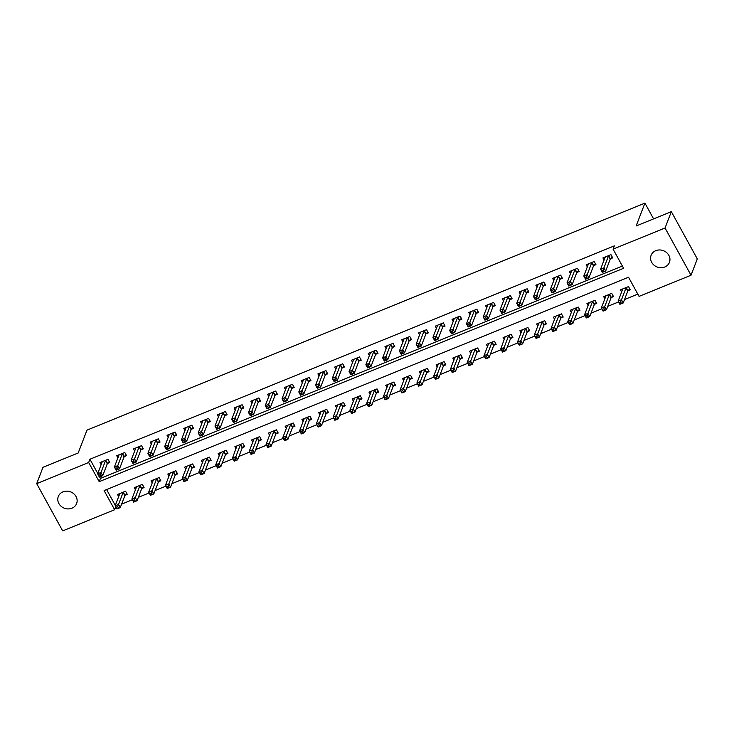 <?xml version="1.0" encoding="UTF-8"?>
<svg xmlns="http://www.w3.org/2000/svg" width="734" height="734" viewBox="0 0 734 734"><rect width="100%" height="100%" fill="white"/><g stroke="black" fill="none" stroke-linecap="round" stroke-linejoin="round"><path stroke-width="1.1" d="M62.959 491.863A9.817 8.735 21 0 1 73.767 493.762A9.817 8.735 21 0 1 76.62 503.561A9.817 8.735 21 0 1 71.95 508.203A9.817 8.735 21 0 1 61.142 506.304A9.817 8.735 21 0 1 58.289 496.514A9.817 8.735 21 0 1 62.959 491.863M655.774 250.67A9.817 8.735 21 0 1 666.573 252.569A9.817 8.735 21 0 1 669.436 262.368A9.817 8.735 21 0 1 664.756 267.011A9.817 8.735 21 0 1 653.957 265.112A9.817 8.735 21 0 1 651.104 255.322A9.817 8.735 21 0 1 655.774 250.67M36.7 483.651L42.976 467.31L78.189 452.988L86.979 430.124L644.92 203.116L636.13 225.98L671.335 211.658L697.3 258.9L691.024 275.232L639.048 296.38L628.524 277.223L104.109 490.587L114.642 509.735L62.665 530.884L36.7 483.651L88.667 462.503L99.2 481.651L623.606 268.286L613.083 249.138L665.05 227.999L691.024 275.232M121.587 504.157L132.386 499.762M138.35 497.331L149.149 492.945M155.113 490.514L165.912 486.119M171.884 483.697L182.683 479.302M188.647 476.871L199.446 472.476M205.41 470.054L216.209 465.659M222.173 463.227L232.972 458.833M238.945 456.41L249.743 452.016M255.707 449.584L266.506 445.189M272.47 442.767L283.269 438.372M289.233 435.941L300.032 431.555M306.005 429.124L316.804 424.729M322.767 422.307L333.566 417.912M339.53 415.481L350.329 411.086M356.293 408.664L367.101 404.269M373.065 401.837L383.864 397.443M389.827 395.02L400.626 390.626M406.59 388.194L417.389 383.809M423.353 381.377L434.161 376.982M440.125 374.56L450.924 370.165M456.887 367.734L467.686 363.339M473.65 360.917L484.449 356.522M490.413 354.091L501.221 349.696M507.185 347.274L517.984 342.879M523.948 340.448L534.747 336.053M540.71 333.631L551.509 329.236M557.473 326.804L568.281 322.419M574.245 319.987L585.044 315.592M591.008 313.17L601.807 308.775M607.77 306.344L618.569 301.949M624.533 299.527L637.809 294.123M115.761 506.827L114.642 509.735M106.604 489.578L115.302 505.396M628.084 290.664L630.267 289.774L628.515 286.581L620.459 289.857L621.634 291.976M611.321 297.481L613.505 296.591L611.743 293.398L603.697 296.674L604.862 298.793M594.558 304.307L596.733 303.417L594.98 300.224L586.934 303.5L588.099 305.619M577.786 311.124L579.97 310.234L578.218 307.041L570.171 310.317L571.336 312.436M561.024 317.941L563.207 317.06L561.455 313.868L553.399 317.143L554.565 319.262M544.261 324.767L546.445 323.877L544.683 320.685L536.637 323.96L537.802 326.079M527.498 331.584L529.673 330.704L527.92 327.511L519.874 330.786L521.039 332.906M510.726 338.411L512.91 337.521L511.158 334.328L503.111 337.603L504.276 339.723M493.964 345.228L496.147 344.338L494.395 341.154L486.339 344.42L487.504 346.54M477.201 352.054L479.385 351.164L477.623 347.971L469.577 351.247L470.742 353.366M460.429 358.871L462.613 357.981L460.86 354.788L452.814 358.064L453.979 360.183M443.666 365.697L445.85 364.807L444.098 361.614L436.051 364.89L437.216 367.009M426.904 372.514L429.087 371.624L427.335 368.431L419.279 371.707L420.444 373.826M410.141 379.331L412.324 378.45L410.563 375.257L402.516 378.533L403.682 380.652M393.369 386.157L395.553 385.267L393.8 382.075L385.754 385.35L386.919 387.469M376.606 392.974L378.79 392.094L377.037 388.901L368.991 392.176L370.156 394.296M359.844 399.801L362.027 398.911L360.275 395.718L352.219 398.993L353.384 401.113M343.081 406.618L345.264 405.728L343.503 402.544L335.456 405.81L336.622 407.93M326.309 413.444L328.493 412.554L326.74 409.361L318.694 412.636L319.859 414.756M309.546 420.261L311.73 419.371L309.977 416.178L301.931 419.453L303.096 421.573M292.783 427.078L294.967 426.197L293.215 423.004L285.159 426.28L286.324 428.399M276.021 433.904L278.204 433.014L276.443 429.821L268.396 433.097L269.562 435.216M259.249 440.721L261.432 439.84L259.68 436.647L251.634 439.923L252.799 442.042M242.486 447.547L244.67 446.657L242.917 443.464L234.871 446.74L236.036 448.859M225.723 454.364L227.907 453.474L226.155 450.291L218.099 453.557L219.264 455.686M208.961 461.191L211.144 460.301L209.383 457.108L201.336 460.383L202.501 462.503M192.189 468.008L194.372 467.118L192.62 463.934L184.573 467.2L185.739 469.32M175.426 474.834L177.61 473.944L175.857 470.751L167.811 474.026L168.976 476.146M158.663 481.651L160.847 480.761L159.095 477.568L151.039 480.843L152.204 482.963M141.901 488.468L144.084 487.587L142.323 484.394L134.276 487.67L135.441 489.789M125.129 495.294L127.312 494.404L125.56 491.211L117.513 494.487L118.679 496.606M613.083 249.138L614.34 245.872L89.924 459.236L97.76 473.476M99.65 476.916L100.457 478.384L622.368 266.038M610.541 258.744L612.716 257.854L610.963 254.67L602.917 257.937L604.082 260.056M593.769 265.57L595.953 264.68L594.201 261.488L586.154 264.763L587.319 266.882M577.007 272.387L579.19 271.497L577.438 268.305L569.391 271.58L570.557 273.699M560.244 279.204L562.428 278.324L560.666 275.131L552.619 278.406L553.785 280.526M543.481 286.031L545.656 285.141L543.903 281.948L535.857 285.223L537.022 287.343M526.709 292.848L528.893 291.967L527.14 288.774L519.094 292.049L520.259 294.169M509.946 299.674L512.13 298.784L510.378 295.591L502.331 298.866L503.496 300.986M493.184 306.491L495.367 305.601L493.606 302.417L485.559 305.683L486.725 307.803M476.421 313.317L478.596 312.427L476.843 309.234L468.797 312.51L469.962 314.629M459.649 320.134L461.833 319.244L460.08 316.051L452.034 319.327L453.199 321.446M442.886 326.96L445.07 326.07L443.318 322.877L435.271 326.153L436.436 328.272M426.124 333.777L428.307 332.887L426.546 329.694L418.499 332.97L419.664 335.089M409.361 340.594L411.535 339.714L409.783 336.521L401.737 339.796L402.902 341.916M392.589 347.421L394.773 346.531L393.02 343.338L384.974 346.613L386.139 348.733M375.826 354.238L378.01 353.357L376.258 350.164L368.211 353.439L369.376 355.559M359.064 361.064L361.247 360.174L359.486 356.981L351.439 360.256L352.604 362.376M342.301 367.881L344.475 366.991L342.723 363.807L334.676 367.073L335.842 369.193M325.529 374.707L327.713 373.817L325.96 370.624L317.914 373.9L319.079 376.019M308.766 381.524L310.95 380.634L309.197 377.441L301.151 380.717L302.316 382.836M292.004 388.341L294.187 387.46L292.426 384.267L284.379 387.543L285.544 389.662M275.241 395.167L277.415 394.277L275.663 391.084L267.616 394.36L268.782 396.479M258.469 401.984L260.653 401.103L258.9 397.911L250.854 401.186L252.019 403.305M241.706 408.81L243.89 407.921L242.137 404.728L234.091 408.003L235.256 410.123M224.943 415.627L227.127 414.747L225.366 411.554L217.319 414.829L218.484 416.949M208.181 422.454L210.355 421.564L208.603 418.371L200.556 421.646L201.722 423.766M191.409 429.271L193.593 428.381L191.84 425.197L183.794 428.463L184.959 430.583M174.646 436.097L176.83 435.207L175.077 432.014L167.031 435.29L168.196 437.409M157.883 442.914L160.067 442.024L158.305 438.831L150.259 442.107L151.424 444.226M141.121 449.731L143.295 448.85L141.543 445.657L133.496 448.933L134.661 451.052M124.349 456.557L126.532 455.667L124.78 452.474L116.734 455.75L117.899 457.869M107.586 463.374L109.77 462.493L108.017 459.3L99.971 462.576L101.136 464.695M653.581 218.879L644.92 203.116M671.335 211.658L665.05 227.999M89.924 459.236L88.667 462.503M100.457 478.384L99.2 481.651M612.202 256.909L610.44 258.854A1.532 0.486 -28.8 0 0 610.248 259.139L605.678 271.029L602.32 272.397L600.568 269.204L605.137 257.313A1.532 0.486 -28.8 0 0 605.146 257.12L605.1 257.056M601.779 270.598L600.568 269.204L603.926 267.837L605.678 271.029L603.816 271.332L603.119 270.057L601.779 270.598L602.476 271.874L603.816 271.332M608.78 255.551L608.688 255.661A1.532 0.486 -28.8 0 0 608.495 255.946L603.119 270.057M602.32 272.397L602.476 271.874M622.643 288.967L622.68 289.022A1.532 0.486 151.2 0 1 622.689 289.031A1.532 0.486 151.2 0 1 622.689 289.224L618.111 301.123L621.469 299.756L623.221 302.949L627.79 291.059A1.532 0.486 151.2 0 1 627.983 290.774L629.744 288.829M621.368 303.252L623.221 302.949L619.872 304.307L618.111 301.123L620.019 303.793L621.368 303.252L620.661 301.968L619.322 302.518M620.661 301.968L626.038 287.866A1.532 0.486 151.2 0 1 626.23 287.581L626.331 287.471M620.019 303.793L619.872 304.307M595.439 263.735L593.668 265.68A1.532 0.486 -28.8 0 0 593.485 265.956L588.916 277.856L585.558 279.214L583.805 276.021L588.374 264.13A1.532 0.486 -28.8 0 0 588.374 263.937L588.338 263.873M585.007 277.424L583.805 276.021L587.154 274.663L588.916 277.856L587.053 278.149L586.347 276.874L585.007 277.424L585.714 278.7L587.053 278.149M592.017 262.377L591.916 262.488A1.532 0.486 -28.8 0 0 591.723 262.772L586.347 276.874M585.558 279.214L585.714 278.7M578.667 270.552L576.906 272.498A1.532 0.486 -28.8 0 0 576.713 272.782L572.144 284.673L568.795 286.04L567.043 282.847L571.612 270.956A1.532 0.486 -28.8 0 0 571.612 270.763L571.566 270.69M568.244 284.242L567.043 282.847L570.391 281.48L572.144 284.673L570.29 284.976L569.584 283.7L568.244 284.242L568.942 285.517L570.29 284.976M575.254 269.194L575.153 269.305A1.532 0.486 -28.8 0 0 574.961 269.589L569.584 283.7M568.795 286.04L568.942 285.517M561.905 277.379L560.143 279.315A1.532 0.486 -28.8 0 0 559.95 279.599L555.381 291.49L552.032 292.857L550.271 289.664L554.849 277.773A1.532 0.486 -28.8 0 0 554.849 277.58L554.803 277.516M551.482 291.068L550.271 289.664L553.629 288.306L555.381 291.49L553.519 291.793L552.821 290.517L551.482 291.068L552.179 292.343L553.519 291.793M558.491 276.021L558.39 276.131A1.532 0.486 -28.8 0 0 558.198 276.415L552.821 290.517M552.032 292.857L552.179 292.343M605.88 295.793L605.917 295.848A1.532 0.486 151.2 0 1 605.917 296.05L601.348 307.941L604.706 306.573L606.458 309.766L611.027 297.876A1.532 0.486 151.2 0 1 611.22 297.591L612.982 295.646M604.596 310.069L606.458 309.766L603.1 311.133L601.348 307.941L603.256 310.61L604.596 310.069L603.899 308.794L602.559 309.335M603.899 308.794L609.275 294.683A1.532 0.486 151.2 0 1 609.468 294.398L609.569 294.288M603.256 310.61L603.1 311.133M589.118 302.61L589.154 302.665A1.532 0.486 151.2 0 1 589.154 302.867L584.585 314.758L587.934 313.4L589.696 316.593L594.265 304.693A1.532 0.486 151.2 0 1 594.457 304.417L596.219 302.472M587.833 316.886L589.696 316.593L586.338 317.95L584.585 314.758L586.494 317.437L587.833 316.886L587.136 315.611L585.787 316.161M587.136 315.611L592.512 301.509A1.532 0.486 151.2 0 1 592.696 301.224L592.797 301.114M586.494 317.437L586.338 317.95M572.355 309.427L572.392 309.482A1.532 0.486 151.2 0 1 572.392 309.5A1.532 0.486 151.2 0 1 572.392 309.693L567.822 321.584L571.171 320.217L572.924 323.41L577.502 311.519A1.532 0.486 151.2 0 1 577.686 311.234L579.447 309.289M571.07 323.712L572.924 323.41L569.575 324.777L567.822 321.584L569.731 324.254L571.07 323.712L570.364 322.437L569.024 322.978M570.364 322.437L575.74 308.326A1.532 0.486 151.2 0 1 575.933 308.041L576.034 307.931M569.731 324.254L569.575 324.777M545.142 284.196L543.38 286.141A1.532 0.486 -28.8 0 0 543.188 286.425L538.618 298.316L535.26 299.683L533.508 296.49L538.077 284.599A1.532 0.486 -28.8 0 0 538.086 284.407A1.532 0.486 -28.8 0 0 538.077 284.388L538.04 284.333M534.71 297.885L533.508 296.49L536.866 295.123L538.618 298.316L536.756 298.619L536.059 297.343L534.71 297.885L535.416 299.16L536.756 298.619M541.72 282.838L541.628 282.948A1.532 0.486 -28.8 0 0 541.435 283.232L536.059 297.343M535.26 299.683L535.416 299.16M555.583 316.253L555.62 316.308A1.532 0.486 151.2 0 1 555.629 316.51L551.051 328.401L554.409 327.043L556.161 330.227L560.73 318.336A1.532 0.486 151.2 0 1 560.923 318.051L562.684 316.115M554.308 330.529L556.161 330.227L552.812 331.594L551.051 328.401L552.959 331.08L554.308 330.529L553.601 329.254L552.262 329.805M553.601 329.254L558.978 315.152A1.532 0.486 151.2 0 1 559.17 314.868L559.271 314.758M552.959 331.08L552.812 331.594M528.379 291.013L526.608 292.958A1.532 0.486 -28.8 0 0 526.425 293.242L521.856 305.133L518.498 306.5L516.745 303.307L521.314 291.416A1.532 0.486 -28.8 0 0 521.314 291.224L521.278 291.159M517.947 304.711L516.745 303.307L520.094 301.949L521.856 305.133L519.993 305.436L519.287 304.16L517.947 304.711L518.654 305.986L519.993 305.436M524.957 289.655L524.856 289.774A1.532 0.486 -28.8 0 0 524.663 290.049L519.287 304.16M518.498 306.5L518.654 305.986M511.607 297.839L509.846 299.784A1.532 0.486 -28.8 0 0 509.653 300.068L505.084 311.959L501.735 313.317L499.982 310.133L504.552 298.243A1.532 0.486 -28.8 0 0 504.552 298.041L504.506 297.976M501.184 311.528L499.982 310.133L503.331 308.766L505.084 311.959L503.23 312.262L502.524 310.977L501.184 311.528L501.882 312.803L503.23 312.262M508.194 296.481L508.093 296.591A1.532 0.486 -28.8 0 0 507.9 296.875L502.524 310.977M501.735 313.317L501.882 312.803M494.844 304.656L493.083 306.601A1.532 0.486 -28.8 0 0 492.89 306.885L488.321 318.776L484.972 320.143L483.211 316.95L487.789 305.06A1.532 0.486 -28.8 0 0 487.789 304.867A1.532 0.486 -28.8 0 0 487.78 304.858L487.743 304.803M484.422 318.345L483.211 316.95L486.569 315.583L488.321 318.776L486.459 319.079L485.761 317.804L484.422 318.345L485.119 319.629L486.459 319.079M491.431 303.298L491.33 303.408A1.532 0.486 -28.8 0 0 491.138 303.692L485.761 317.804M484.972 320.143L485.119 319.629M478.082 311.482L476.32 313.427A1.532 0.486 -28.8 0 0 476.127 313.712L471.558 325.602L468.2 326.96L466.448 323.777L471.017 311.877A1.532 0.486 -28.8 0 0 471.026 311.684A1.532 0.486 -28.8 0 0 471.017 311.675L470.98 311.62M467.65 325.171L466.448 323.777L469.806 322.409L471.558 325.602L469.696 325.905L468.998 324.621L467.65 325.171L468.356 326.447L469.696 325.905M474.659 310.124L474.559 310.234A1.532 0.486 -28.8 0 0 474.375 310.519L468.998 324.621M468.2 326.96L468.356 326.447M461.31 318.299L459.548 320.244A1.532 0.486 -28.8 0 0 459.365 320.529L454.796 332.419L451.438 333.786L449.685 330.594L454.254 318.703A1.532 0.486 -28.8 0 0 454.254 318.51L454.218 318.446M450.887 331.988L449.685 330.594L453.034 329.227L454.796 332.419L452.933 332.722L452.227 331.447L450.887 331.988L451.594 333.264L452.933 332.722M457.897 316.941L457.796 317.051A1.532 0.486 -28.8 0 0 457.603 317.336L452.227 331.447M451.438 333.786L451.594 333.264M538.82 323.07L538.857 323.125A1.532 0.486 151.2 0 1 538.857 323.336L534.288 335.227L537.646 333.86L539.398 337.053L543.967 325.162A1.532 0.486 151.2 0 1 544.16 324.878L545.922 322.932M537.536 337.356L539.398 337.053L536.04 338.42L534.288 335.227L536.196 337.897L537.536 337.356L536.838 336.08L535.499 336.622M536.838 336.08L542.215 321.969A1.532 0.486 151.2 0 1 542.408 321.685L542.509 321.575M536.196 337.897L536.04 338.42M522.058 329.896L522.094 329.951A1.532 0.486 151.2 0 1 522.094 329.961A1.532 0.486 151.2 0 1 522.094 330.153L517.525 342.044L520.874 340.677L522.636 343.87L527.205 331.979A1.532 0.486 151.2 0 1 527.397 331.695L529.159 329.749M520.773 344.173L522.636 343.87L519.277 345.237L517.525 342.044L519.433 344.723L520.773 344.173L520.076 342.897L518.727 343.448M520.076 342.897L525.452 328.786A1.532 0.486 151.2 0 1 525.636 328.511L525.737 328.392M519.433 344.723L519.277 345.237M505.175 336.759L500.762 348.87L504.111 347.503L508.68 335.612A1.532 0.486 151.2 0 1 508.873 335.328L508.974 335.218M503.304 349.714L501.964 350.265L502.671 351.54L504.01 350.999L503.304 349.714L504.111 347.503L505.864 350.696L510.442 338.805A1.532 0.486 151.2 0 1 510.625 338.521L512.387 336.576M504.01 350.999L505.864 350.696L502.515 352.054L500.762 348.87L501.964 350.265M502.671 351.54L502.515 352.054M488.523 343.54L488.56 343.595A1.532 0.486 151.2 0 1 488.569 343.796L483.99 355.687L487.348 354.32L489.101 357.513L493.67 345.622A1.532 0.486 151.2 0 1 493.863 345.338L495.624 343.393M487.248 357.816L489.101 357.513L485.752 358.88L483.99 355.687L485.899 358.366L487.248 357.816L486.541 356.541L485.202 357.082M486.541 356.541L491.918 342.429A1.532 0.486 151.2 0 1 492.11 342.145L492.211 342.035M485.899 358.366L485.752 358.88M471.76 350.357L471.797 350.412A1.532 0.486 151.2 0 1 471.806 350.421A1.532 0.486 151.2 0 1 471.797 350.613L467.228 362.513L470.586 361.146L472.338 364.339L476.907 352.448A1.532 0.486 151.2 0 1 477.1 352.164L478.862 350.219M470.476 364.642L472.338 364.339L468.98 365.697L467.228 362.513L469.136 365.183L470.476 364.642L469.778 363.358L468.439 363.908M469.778 363.358L475.155 349.256A1.532 0.486 151.2 0 1 475.348 348.971L475.449 348.861M469.136 365.183L468.98 365.697M444.547 325.125L442.786 327.07A1.532 0.486 -28.8 0 0 442.593 327.346L438.024 339.246L434.675 340.604L432.922 337.411L437.492 325.52A1.532 0.486 -28.8 0 0 437.492 325.327A1.532 0.486 -28.8 0 0 437.482 325.318L437.446 325.263M434.124 338.814L432.922 337.411L436.271 336.053L438.024 339.246L436.17 339.539L435.464 338.264L434.124 338.814L434.822 340.09L436.17 339.539M441.134 323.767L441.033 323.877A1.532 0.486 -28.8 0 0 440.84 324.162L435.464 338.264M434.675 340.604L434.822 340.09M454.878 357.229L450.465 369.33L453.814 367.963L458.392 356.073A1.532 0.486 151.2 0 1 458.576 355.788L458.677 355.678M453.016 370.184L451.667 370.725L452.373 372L453.713 371.459L453.016 370.184L453.814 367.963L455.575 371.156L460.145 359.265A1.532 0.486 151.2 0 1 460.337 358.981L462.099 357.036M453.713 371.459L455.575 371.156L452.217 372.523L450.465 369.33L451.667 370.725M452.373 372L452.217 372.523M427.784 331.942L426.023 333.887A1.532 0.486 -28.8 0 0 425.83 334.172L421.261 346.063L417.912 347.43L416.15 344.237L420.573 332.135M417.362 345.631L416.15 344.237L419.509 342.87L421.261 346.063L419.398 346.365L418.701 345.09L417.362 345.631L418.059 346.907L419.398 346.365M424.371 330.584L424.27 330.695A1.532 0.486 -28.8 0 0 424.078 330.979L418.701 345.09M417.912 347.43L418.059 346.907M438.235 364L438.271 364.055A1.532 0.486 151.2 0 1 438.271 364.257L433.702 376.147L437.051 374.79L438.804 377.982L443.382 366.082A1.532 0.486 151.2 0 1 443.565 365.807L445.327 363.862M436.95 378.276L438.804 377.982L435.455 379.34L433.702 376.147L435.611 378.827L436.95 378.276L436.244 377.001L434.904 377.551M436.244 377.001L441.62 362.899A1.532 0.486 151.2 0 1 441.813 362.614L441.914 362.504M435.611 378.827L435.455 379.34M411.022 338.769L409.26 340.704A1.532 0.486 -28.8 0 0 409.067 340.989L404.498 352.88L401.14 354.247L399.388 351.054L403.957 339.163A1.532 0.486 -28.8 0 0 403.966 338.97L403.92 338.906M400.59 352.458L399.388 351.054L402.746 349.696L404.498 352.88L402.636 353.182L401.938 351.907L400.59 352.458L401.296 353.733L402.636 353.182M407.599 337.411L407.498 337.521A1.532 0.486 -28.8 0 0 407.315 337.796L401.938 351.907M401.14 354.247L401.296 353.733M421.463 370.817L421.499 370.872A1.532 0.486 151.2 0 1 421.509 370.89A1.532 0.486 151.2 0 1 421.509 371.083L416.93 382.974L420.288 381.607L422.041 384.799L426.61 372.909A1.532 0.486 151.2 0 1 426.803 372.624L428.564 370.679M420.187 385.102L422.041 384.799L418.692 386.167L416.93 382.974L418.839 385.644L420.187 385.102L419.481 383.827L418.141 384.368M419.481 383.827L424.858 369.716A1.532 0.486 151.2 0 1 425.05 369.431L425.151 369.321M418.839 385.644L418.692 386.167M394.25 345.586L392.488 347.531A1.532 0.486 -28.8 0 0 392.305 347.815L387.726 359.706L384.377 361.073L382.625 357.88L387.194 345.989A1.532 0.486 -28.8 0 0 387.194 345.797A1.532 0.486 -28.8 0 0 387.194 345.778L387.157 345.723M383.827 359.275L382.625 357.88L385.974 356.513L387.726 359.706L385.873 360.009L385.166 358.733L383.827 359.275L384.533 360.55L385.873 360.009M390.837 344.228L390.736 344.338A1.532 0.486 -28.8 0 0 390.543 344.622L385.166 358.733M384.377 361.073L384.533 360.55M404.7 377.643L404.737 377.698A1.532 0.486 151.2 0 1 404.737 377.9L400.168 389.791L403.526 388.433L405.278 391.617L409.847 379.726A1.532 0.486 151.2 0 1 410.04 379.441L411.802 377.496M403.416 391.919L405.278 391.617L401.92 392.984L400.168 389.791L402.076 392.47L403.416 391.919L402.718 390.644L401.379 391.194M402.718 390.644L408.095 376.533A1.532 0.486 151.2 0 1 408.287 376.258L408.388 376.147M402.076 392.47L401.92 392.984M377.487 352.403L375.725 354.348A1.532 0.486 -28.8 0 0 375.533 354.632L370.964 366.523L367.615 367.89L365.862 364.697L370.431 352.806A1.532 0.486 -28.8 0 0 370.431 352.614L370.386 352.549M367.064 366.092L365.862 364.697L369.211 363.33L370.964 366.523L369.11 366.826L368.404 365.55L367.064 366.092L367.762 367.376L369.11 366.826M374.074 351.045L373.973 351.155A1.532 0.486 -28.8 0 0 373.78 351.439L368.404 365.55M367.615 367.89L367.762 367.376M387.937 384.46L387.974 384.515A1.532 0.486 151.2 0 1 387.974 384.726L383.405 396.617L386.754 395.25L388.515 398.443L393.085 386.552A1.532 0.486 151.2 0 1 393.277 386.267L395.039 384.322M386.653 398.745L388.515 398.443L385.157 399.81L383.405 396.617L385.313 399.287L386.653 398.745L385.956 397.47L384.607 398.012M385.956 397.47L391.332 383.359A1.532 0.486 151.2 0 1 391.516 383.075L391.617 382.964M385.313 399.287L385.157 399.81M360.724 359.229L358.963 361.174A1.532 0.486 -28.8 0 0 358.77 361.458L354.201 373.349L350.852 374.707L349.09 371.523L353.66 359.632A1.532 0.486 -28.8 0 0 353.669 359.431L353.623 359.366M350.301 372.918L349.09 371.523L352.448 370.156L354.201 373.349L352.338 373.652L351.641 372.367L350.301 372.918L350.999 374.193L352.338 373.652M357.311 357.871L357.21 357.981A1.532 0.486 -28.8 0 0 357.018 358.265L351.641 372.367M350.852 374.707L350.999 374.193M371.175 391.286L371.202 391.341A1.532 0.486 151.2 0 1 371.211 391.543L366.642 403.434L369.991 402.067L371.743 405.26L376.322 393.369A1.532 0.486 151.2 0 1 376.505 393.085L378.267 391.139M369.89 405.563L371.743 405.26L368.395 406.627L366.642 403.434L368.551 406.113L369.89 405.563L369.184 404.287L367.844 404.829M369.184 404.287L374.56 390.176A1.532 0.486 151.2 0 1 374.753 389.892L374.854 389.782M368.551 406.113L368.395 406.627M343.962 366.046L342.2 367.991A1.532 0.486 -28.8 0 0 342.007 368.275L337.438 380.166L334.08 381.533L332.328 378.34L336.897 366.45A1.532 0.486 -28.8 0 0 336.906 366.257L336.86 366.193M333.53 379.735L332.328 378.34L335.686 376.973L337.438 380.166L335.576 380.469L334.878 379.194L333.53 379.735L334.236 381.019L335.576 380.469M340.539 364.688L340.438 364.798A1.532 0.486 -28.8 0 0 340.255 365.082L334.878 379.194M334.08 381.533L334.236 381.019M327.19 372.872L325.428 374.817A1.532 0.486 -28.8 0 0 325.245 375.102L320.666 386.992L317.317 388.35L315.565 385.157L320.134 373.267A1.532 0.486 -28.8 0 0 320.134 373.074L320.097 373.01M316.767 386.561L315.565 385.157L318.914 383.799L320.666 386.992L318.813 387.286L318.106 386.011L316.767 386.561L317.473 387.836L318.813 387.286M323.777 371.514L323.676 371.624A1.532 0.486 -28.8 0 0 323.483 371.909L318.106 386.011M317.317 388.35L317.473 387.836M310.427 379.689L308.665 381.634A1.532 0.486 -28.8 0 0 308.473 381.919L303.904 393.809L300.555 395.176L298.802 391.984L303.371 380.093A1.532 0.486 -28.8 0 0 303.371 379.9L303.326 379.836M300.004 393.378L298.802 391.984L302.151 390.616L303.904 393.809L302.05 394.112L301.344 392.837L300.004 393.378L300.701 394.653L302.05 394.112M307.014 378.331L306.913 378.441A1.532 0.486 -28.8 0 0 306.72 378.726L301.344 392.837M300.555 395.176L300.701 394.653M293.664 386.515L291.903 388.46A1.532 0.486 -28.8 0 0 291.71 388.736L287.141 400.636L283.792 401.993L282.03 398.801L286.599 386.91A1.532 0.486 -28.8 0 0 286.609 386.717A1.532 0.486 -28.8 0 0 286.599 386.708L286.563 386.653M283.241 400.204L282.03 398.801L285.388 397.443L287.141 400.636L285.278 400.929L284.581 399.654L283.241 400.204L283.939 401.48L285.278 400.929M290.251 385.157L290.15 385.267A1.532 0.486 -28.8 0 0 289.958 385.552L284.581 399.654M283.792 401.993L283.939 401.48M276.901 393.332L275.14 395.277A1.532 0.486 -28.8 0 0 274.947 395.562L270.378 407.453L267.02 408.82L265.268 405.627L269.837 393.736A1.532 0.486 -28.8 0 0 269.846 393.543A1.532 0.486 -28.8 0 0 269.837 393.525L269.8 393.47M266.47 407.021L265.268 405.627L268.616 404.26L270.378 407.453L268.516 407.755L267.818 406.48L266.47 407.021L267.176 408.297L268.516 407.755M273.479 391.974L273.378 392.084A1.532 0.486 -28.8 0 0 273.195 392.369L267.818 406.48M267.02 408.82L267.176 408.297M260.13 400.149L258.368 402.094A1.532 0.486 -28.8 0 0 258.184 402.379L253.606 414.27L250.257 415.637L248.505 412.444L253.074 400.553A1.532 0.486 -28.8 0 0 253.074 400.36L253.037 400.296M249.707 413.848L248.505 412.444L251.854 411.086L253.606 414.27L251.753 414.572L251.046 413.297L249.707 413.848L250.413 415.123L251.753 414.572M256.716 398.801L256.616 398.911A1.532 0.486 -28.8 0 0 256.423 399.186L251.046 413.297M250.257 415.637L250.413 415.123M243.367 406.975L241.605 408.921A1.532 0.486 -28.8 0 0 241.413 409.205L236.843 421.096L233.495 422.463L231.742 419.27L236.311 407.379A1.532 0.486 -28.8 0 0 236.311 407.177L236.265 407.113M232.944 420.665L231.742 419.27L235.091 417.903L236.843 421.096L234.99 421.399L234.284 420.123L232.944 420.665L233.641 421.94L234.99 421.399M239.954 405.618L239.853 405.728A1.532 0.486 -28.8 0 0 239.66 406.012L234.284 420.123M233.495 422.463L233.641 421.94M226.604 413.793L224.843 415.738A1.532 0.486 -28.8 0 0 224.65 416.022L220.081 427.913L216.732 429.28L214.97 426.087L219.539 414.196A1.532 0.486 -28.8 0 0 219.549 414.004A1.532 0.486 -28.8 0 0 219.539 413.994L219.503 413.939M216.181 427.482L214.97 426.087L218.328 424.72L220.081 427.913L218.218 428.216L217.521 426.94L216.181 427.482L216.879 428.766L218.218 428.216M223.191 412.435L223.09 412.545A1.532 0.486 -28.8 0 0 222.897 412.829L217.521 426.94M216.732 429.28L216.879 428.766M354.403 398.103L354.439 398.158A1.532 0.486 151.2 0 1 354.449 398.36L349.87 410.26L353.228 408.893L354.981 412.086L359.55 400.195A1.532 0.486 151.2 0 1 359.743 399.911L361.504 397.966M353.118 412.389L354.981 412.086L351.632 413.444L349.87 410.26L351.779 412.93L353.118 412.389L352.421 411.104L351.081 411.655M352.421 411.104L357.797 397.002A1.532 0.486 151.2 0 1 357.99 396.718L358.091 396.608M351.779 412.93L351.632 413.444M337.64 404.929L337.677 404.984A1.532 0.486 151.2 0 1 337.677 405.186L333.108 417.077L336.466 415.71L338.218 418.903L342.787 407.012A1.532 0.486 151.2 0 1 342.98 406.728L344.741 404.783M336.356 419.206L338.218 418.903L334.86 420.27L333.108 417.077L335.016 419.756L336.356 419.206L335.658 417.93L334.319 418.472M335.658 417.93L341.035 403.819A1.532 0.486 151.2 0 1 341.227 403.535L341.319 403.425M335.016 419.756L334.86 420.27M320.877 411.746L320.914 411.802A1.532 0.486 151.2 0 1 320.914 412.003L316.345 423.894L319.694 422.536L321.455 425.729L326.024 413.838A1.532 0.486 151.2 0 1 326.217 413.554L327.979 411.609M319.593 426.023L321.455 425.729L318.097 427.087L316.345 423.894L318.253 426.573L319.593 426.023L318.886 424.747L317.547 425.298M318.886 424.747L324.272 410.645A1.532 0.486 151.2 0 1 324.456 410.361L324.556 410.251M318.253 426.573L318.097 427.087M304.115 418.573L304.142 418.628A1.532 0.486 151.2 0 1 304.151 418.637A1.532 0.486 151.2 0 1 304.151 418.83L299.582 430.72L302.931 429.353L304.683 432.546L309.262 420.655A1.532 0.486 151.2 0 1 309.445 420.371L311.207 418.426M302.83 432.849L304.683 432.546L301.335 433.913L299.582 430.72L301.49 433.39L302.83 432.849L302.124 431.574L300.784 432.115M302.124 431.574L307.5 417.462A1.532 0.486 151.2 0 1 307.693 417.178L307.794 417.068M301.49 433.39L301.335 433.913M287.343 425.39L287.379 425.445A1.532 0.486 151.2 0 1 287.389 425.454A1.532 0.486 151.2 0 1 287.389 425.647L282.81 437.537L286.168 436.179L287.921 439.372L292.49 427.472A1.532 0.486 151.2 0 1 292.683 427.197L294.444 425.252M286.058 439.666L287.921 439.372L284.572 440.73L282.81 437.537L284.719 440.216L286.058 439.666L285.361 438.391L284.021 438.941M285.361 438.391L290.737 424.289A1.532 0.486 151.2 0 1 290.93 424.004L291.031 423.894M284.719 440.216L284.572 440.73M270.58 432.207L270.617 432.262A1.532 0.486 151.2 0 1 270.617 432.473L266.047 444.364L269.406 442.997L271.158 446.189L275.727 434.299A1.532 0.486 151.2 0 1 275.92 434.014L277.681 432.069M269.295 446.492L271.158 446.189L267.8 447.557L266.047 444.364L267.956 447.034L269.295 446.492L268.598 445.217L267.259 445.758M268.598 445.217L273.975 431.106A1.532 0.486 151.2 0 1 274.167 430.821L274.259 430.711M267.956 447.034L267.8 447.557M253.817 439.033L253.854 439.088A1.532 0.486 151.2 0 1 253.854 439.097A1.532 0.486 151.2 0 1 253.854 439.29L249.285 451.181L252.634 449.823L254.395 453.006L258.964 441.116A1.532 0.486 151.2 0 1 259.157 440.831L260.919 438.886M252.533 453.309L254.395 453.006L251.037 454.374L249.285 451.181L251.193 453.86L252.533 453.309L251.826 452.034L250.487 452.584M251.826 452.034L257.212 437.923A1.532 0.486 151.2 0 1 257.395 437.647L257.496 437.537M251.193 453.86L251.037 454.374M236.935 445.896L232.522 458.007L235.871 456.64L240.44 444.749A1.532 0.486 151.2 0 1 240.633 444.465L240.734 444.354M235.063 458.86L233.724 459.401L234.43 460.677L235.77 460.135L235.063 458.86L235.871 456.64L237.623 459.833L242.202 447.942A1.532 0.486 151.2 0 1 242.385 447.657L244.147 445.712M235.77 460.135L237.623 459.833L234.274 461.2L232.522 458.007L233.724 459.401M234.43 460.677L234.274 461.2M209.841 420.619L208.08 422.564A1.532 0.486 -28.8 0 0 207.887 422.848L203.318 434.739L199.96 436.097L198.208 432.913L202.777 421.013A1.532 0.486 -28.8 0 0 202.786 420.821L202.74 420.756M199.409 434.308L198.208 432.913L201.556 431.546L203.318 434.739L201.455 435.042L200.758 433.757L199.409 434.308L200.116 435.583L201.455 435.042M206.419 419.261L206.318 419.371A1.532 0.486 -28.8 0 0 206.135 419.655L200.758 433.757M199.96 436.097L200.116 435.583M220.283 452.676L220.319 452.731A1.532 0.486 151.2 0 1 220.328 452.933L215.75 464.824L219.108 463.457L220.861 466.65L225.43 454.759A1.532 0.486 151.2 0 1 225.622 454.474L227.384 452.529M218.998 466.952L220.861 466.65L217.512 468.017L215.75 464.824L217.659 467.503L218.998 466.952L218.301 465.677L216.961 466.218M218.301 465.677L223.677 451.566A1.532 0.486 151.2 0 1 223.87 451.282L223.971 451.171M217.659 467.503L217.512 468.017M193.07 427.436L191.308 429.381A1.532 0.486 -28.8 0 0 191.124 429.665L186.546 441.556L183.197 442.923L181.445 439.73L186.014 427.839A1.532 0.486 -28.8 0 0 186.014 427.647L185.977 427.583M182.647 441.125L181.445 439.73L184.794 438.363L186.546 441.556L184.693 441.859L183.986 440.583L182.647 441.125L183.353 442.4L184.693 441.859M189.656 426.078L189.555 426.188A1.532 0.486 -28.8 0 0 189.363 426.472L183.986 440.583M183.197 442.923L183.353 442.4M203.52 459.493L203.557 459.548A1.532 0.486 151.2 0 1 203.566 459.557A1.532 0.486 151.2 0 1 203.557 459.75L198.987 471.65L202.345 470.283L204.098 473.476L208.667 461.585A1.532 0.486 151.2 0 1 208.86 461.301L210.621 459.356M202.235 473.779L204.098 473.476L200.74 474.834L198.987 471.65L200.896 474.32L202.235 473.779L201.538 472.494L200.198 473.045M201.538 472.494L206.915 458.392A1.532 0.486 151.2 0 1 207.107 458.108L207.199 457.998M200.896 474.32L200.74 474.834M176.307 434.262L174.545 436.207A1.532 0.486 -28.8 0 0 174.353 436.491L169.783 448.382L166.435 449.74L164.682 446.547L169.251 434.656A1.532 0.486 -28.8 0 0 169.251 434.464A1.532 0.486 -28.8 0 0 169.242 434.455L169.205 434.4M165.884 447.951L164.682 446.547L168.031 445.189L169.783 448.382L167.93 448.676L167.224 447.401L165.884 447.951L166.581 449.226L167.93 448.676M172.894 432.904L172.793 433.014A1.532 0.486 -28.8 0 0 172.6 433.299L167.224 447.401M166.435 449.74L166.581 449.226M186.757 466.319L186.794 466.374A1.532 0.486 151.2 0 1 186.794 466.576L182.225 478.467L185.574 477.1L187.335 480.293L191.904 468.402A1.532 0.486 151.2 0 1 192.097 468.118L193.859 466.173M185.473 480.596L187.335 480.293L183.977 481.66L182.225 478.467L184.133 481.137L185.473 480.596L184.766 479.32L183.427 479.862M184.766 479.32L190.152 465.209A1.532 0.486 151.2 0 1 190.335 464.925L190.436 464.815M184.133 481.137L183.977 481.66M159.544 441.079L157.782 443.024A1.532 0.486 -28.8 0 0 157.59 443.308L153.021 455.199L149.672 456.566L147.91 453.373L152.333 441.272M149.121 454.768L147.91 453.373L151.268 452.006L153.021 455.199L151.158 455.502L150.461 454.227L149.121 454.768L149.819 456.043L151.158 455.502M156.131 439.721L156.03 439.831A1.532 0.486 -28.8 0 0 155.837 440.116L150.461 454.227M149.672 456.566L149.819 456.043M169.985 473.136L170.022 473.191A1.532 0.486 151.2 0 1 170.031 473.393L165.462 485.284L168.811 483.926L170.563 487.119L175.142 475.228A1.532 0.486 151.2 0 1 175.325 474.944L177.087 472.999M168.71 487.413L170.563 487.119L167.214 488.477L165.462 485.284L167.37 487.963L168.71 487.413L168.003 486.137L166.664 486.688M168.003 486.137L173.38 472.035A1.532 0.486 151.2 0 1 173.573 471.751L173.674 471.641M167.37 487.963L167.214 488.477M142.781 447.905L141.02 449.85A1.532 0.486 -28.8 0 0 140.827 450.125L136.258 462.025L132.9 463.383L131.147 460.19L135.717 448.3A1.532 0.486 -28.8 0 0 135.726 448.107A1.532 0.486 -28.8 0 0 135.717 448.098L135.68 448.043M132.349 461.594L131.147 460.19L134.496 458.833L136.258 462.025L134.395 462.319L133.698 461.044L132.349 461.594L133.056 462.87L134.395 462.319M139.359 446.547L139.258 446.657A1.532 0.486 -28.8 0 0 139.075 446.942L133.698 461.044M132.9 463.383L133.056 462.87M153.222 479.963L153.259 480.008A1.532 0.486 151.2 0 1 153.268 480.027A1.532 0.486 151.2 0 1 153.268 480.219L148.69 492.11L152.048 490.743L153.801 493.936L158.37 482.045A1.532 0.486 151.2 0 1 158.562 481.761L160.324 479.816M151.938 494.239L153.801 493.936L150.452 495.303L148.69 492.11L150.598 494.78L151.938 494.239L151.241 492.964L149.901 493.505M151.241 492.964L156.617 478.852A1.532 0.486 151.2 0 1 156.81 478.568L156.911 478.458M150.598 494.78L150.452 495.303M126.009 454.722L124.248 456.667A1.532 0.486 -28.8 0 0 124.064 456.952L119.486 468.842L116.137 470.21L114.385 467.017L118.954 455.126A1.532 0.486 -28.8 0 0 118.954 454.933A1.532 0.486 -28.8 0 0 118.954 454.915L118.917 454.86M115.587 468.411L114.385 467.017L117.734 465.65L119.486 468.842L117.633 469.145L116.926 467.87L115.587 468.411L116.293 469.687L117.633 469.145M122.596 453.364L122.495 453.474A1.532 0.486 -28.8 0 0 122.303 453.759L116.926 467.87M116.137 470.21L116.293 469.687M136.46 486.78L136.496 486.835A1.532 0.486 151.2 0 1 136.506 486.844A1.532 0.486 151.2 0 1 136.496 487.037L131.927 498.927L135.285 497.569L137.038 500.753L141.607 488.862A1.532 0.486 151.2 0 1 141.8 488.578L143.561 486.642M135.175 501.056L137.038 500.753L133.68 502.12L131.927 498.927L133.836 501.606L135.175 501.056L134.478 499.781L133.138 500.331M134.478 499.781L139.855 485.679A1.532 0.486 151.2 0 1 140.047 485.394L140.139 485.284M133.836 501.606L133.68 502.12M109.247 461.539L107.485 463.484A1.532 0.486 -28.8 0 0 107.292 463.769L102.723 475.66L99.374 477.027L97.622 473.834L102.191 461.943A1.532 0.486 -28.8 0 0 102.191 461.75A1.532 0.486 -28.8 0 0 102.182 461.741L102.145 461.686M98.824 475.237L97.622 473.834L100.971 472.476L102.723 475.66L100.87 475.962L100.163 474.687L98.824 475.237L99.521 476.513L100.87 475.962M105.834 460.181L105.733 460.301A1.532 0.486 -28.8 0 0 105.54 460.576L100.163 474.687M99.374 477.027L99.521 476.513M119.697 493.597L119.734 493.652A1.532 0.486 151.2 0 1 119.734 493.863L115.165 505.754L118.513 504.386L120.275 507.579L124.844 495.689A1.532 0.486 151.2 0 1 125.037 495.404L126.798 493.459M118.413 507.882L120.275 507.579L116.917 508.946L115.165 505.754L117.073 508.423L118.413 507.882L117.706 506.607L116.367 507.148M117.706 506.607L123.092 492.496A1.532 0.486 151.2 0 1 123.275 492.211L123.376 492.101M117.073 508.423L116.917 508.946M608.688 255.661L610.44 258.854M608.495 255.946L610.248 259.139M627.79 291.059L626.038 287.866M627.983 290.774L626.23 287.581M591.916 262.488L593.668 265.68M591.723 262.772L593.485 265.956M575.153 269.305L576.906 272.498M574.961 269.589L576.713 272.782M558.39 276.131L560.143 279.315M558.198 276.415L559.95 279.599M611.027 297.876L609.275 294.683M611.22 297.591L609.468 294.398M594.265 304.693L592.512 301.509M594.457 304.417L592.696 301.224M577.502 311.519L575.74 308.326M577.686 311.234L575.933 308.041M541.628 282.948L543.38 286.141M541.435 283.232L543.188 286.425M560.73 318.336L558.978 315.152M560.923 318.051L559.17 314.868M524.856 289.774L526.608 292.958M524.663 290.049L526.425 293.242M508.093 296.591L509.846 299.784M507.9 296.875L509.653 300.068M491.33 303.408L493.083 306.601M491.138 303.692L492.89 306.885M474.559 310.234L476.32 313.427M474.375 310.519L476.127 313.712M457.796 317.051L459.548 320.244M457.603 317.336L459.365 320.529M543.967 325.162L542.215 321.969M544.16 324.878L542.408 321.685M527.205 331.979L525.452 328.786M527.397 331.695L525.636 328.511M510.442 338.805L508.68 335.612M510.625 338.521L508.873 335.328M493.67 345.622L491.918 342.429M493.863 345.338L492.11 342.145M476.907 352.448L475.155 349.256M477.1 352.164L475.348 348.971M441.033 323.877L442.786 327.07M440.84 324.162L442.593 327.346M460.145 359.265L458.392 356.073M460.337 358.981L458.576 355.788M424.27 330.695L426.023 333.887M424.078 330.979L425.83 334.172M443.382 366.082L441.62 362.899M443.565 365.807L441.813 362.614M407.498 337.521L409.26 340.704M407.315 337.796L409.067 340.989M426.61 372.909L424.858 369.716M426.803 372.624L425.05 369.431M390.736 344.338L392.488 347.531M390.543 344.622L392.305 347.815M409.847 379.726L408.095 376.533M410.04 379.441L408.287 376.258M373.973 351.155L375.725 354.348M373.78 351.439L375.533 354.632M393.085 386.552L391.332 383.359M393.277 386.267L391.516 383.075M357.21 357.981L358.963 361.174M357.018 358.265L358.77 361.458M376.322 393.369L374.56 390.176M376.505 393.085L374.753 389.892M340.438 364.798L342.2 367.991M340.255 365.082L342.007 368.275M323.676 371.624L325.428 374.817M323.483 371.909L325.245 375.102M306.913 378.441L308.665 381.634M306.72 378.726L308.473 381.919M290.15 385.267L291.903 388.46M289.958 385.552L291.71 388.736M273.378 392.084L275.14 395.277M273.195 392.369L274.947 395.562M256.616 398.911L258.368 402.094M256.423 399.186L258.184 402.379M239.853 405.728L241.605 408.921M239.66 406.012L241.413 409.205M223.09 412.545L224.843 415.738M222.897 412.829L224.65 416.022M359.55 400.195L357.797 397.002M359.743 399.911L357.99 396.718M342.787 407.012L341.035 403.819M342.98 406.728L341.227 403.535M326.024 413.838L324.272 410.645M326.217 413.554L324.456 410.361M309.262 420.655L307.5 417.462M309.445 420.371L307.693 417.178M292.49 427.472L290.737 424.289M292.683 427.197L290.93 424.004M275.727 434.299L273.975 431.106M275.92 434.014L274.167 430.821M258.964 441.116L257.212 437.923M259.157 440.831L257.395 437.647M242.202 447.942L240.44 444.749M242.385 447.657L240.633 444.465M206.318 419.371L208.08 422.564M206.135 419.655L207.887 422.848M225.43 454.759L223.677 451.566M225.622 454.474L223.87 451.282M189.555 426.188L191.308 429.381M189.363 426.472L191.124 429.665M208.667 461.585L206.915 458.392M208.86 461.301L207.107 458.108M172.793 433.014L174.545 436.207M172.6 433.299L174.353 436.491M191.904 468.402L190.152 465.209M192.097 468.118L190.335 464.925M156.03 439.831L157.782 443.024M155.837 440.116L157.59 443.308M175.142 475.228L173.38 472.035M175.325 474.944L173.573 471.751M139.258 446.657L141.02 449.85M139.075 446.942L140.827 450.125M158.37 482.045L156.617 478.852M158.562 481.761L156.81 478.568M122.495 453.474L124.248 456.667M122.303 453.759L124.064 456.952M141.607 488.862L139.855 485.679M141.8 488.578L140.047 485.394M105.733 460.301L107.485 463.484M105.54 460.576L107.292 463.769M124.844 495.689L123.092 492.496M125.037 495.404L123.275 492.211"/></g></svg>
